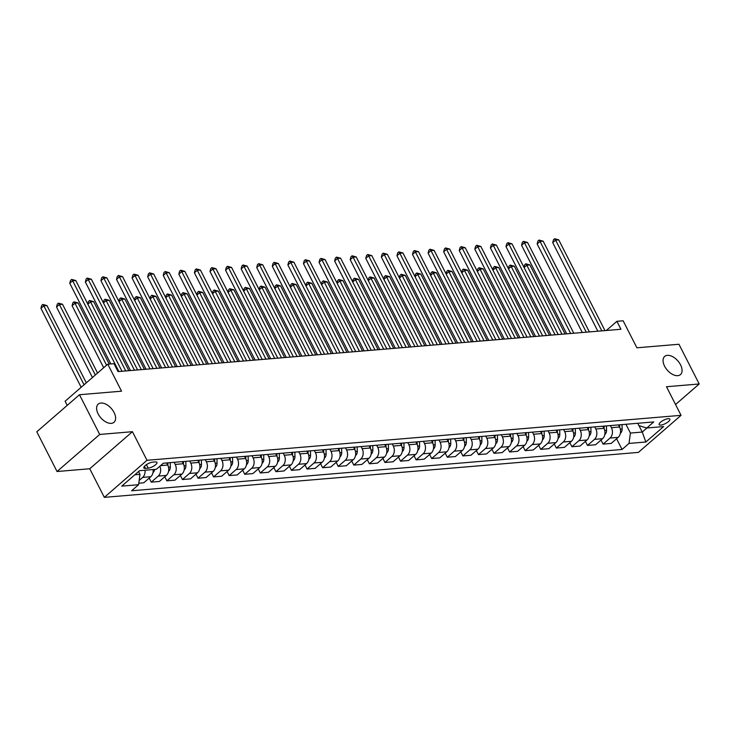 <?xml version="1.0" encoding="UTF-8"?>
<svg xmlns="http://www.w3.org/2000/svg" width="736" height="736" viewBox="0 0 736 736"><rect width="100%" height="100%" fill="white"/><g stroke="black" fill="none" stroke-linecap="round" stroke-linejoin="round"><path stroke-width="1.1" d="M664.59 366.178A12.043 7.029 -131 0 1 664.672 356.417A12.043 7.029 -131 0 1 680.542 364.835A12.043 7.029 -131 0 1 680.46 374.596A12.043 7.029 -131 0 1 664.59 366.178M98.136 413.871A12.043 7.029 -131 0 1 98.21 404.11A12.043 7.029 -131 0 1 114.089 412.528A12.043 7.029 -131 0 1 114.006 422.289A12.043 7.029 -131 0 1 98.136 413.871M668.205 418.674A6.017 1.914 153 0 0 661.94 421.158A6.017 1.914 153 0 0 659.143 424.617A6.017 1.914 153 0 0 660.818 425.086A6.017 1.914 153 0 0 667.083 422.611A6.017 1.914 153 0 0 669.87 419.152A6.017 1.914 153 0 0 668.205 418.674M104.328 497.361L638.379 452.401L681.058 415.334L146.998 460.294L104.328 497.361L89.755 468.758L132.434 431.692L99.71 434.452L57.04 471.518L89.755 468.758M57.04 471.518L36.8 431.793L79.479 394.726L121.541 391.184L107.778 364.182L65.099 401.249L67.206 405.38M675.547 404.524L699.2 383.98L678.96 344.264L636.898 347.797L623.134 320.795L616.906 321.319L606.344 330.492M99.71 434.452L79.479 394.726M107.778 364.182L114.006 363.658L118.054 371.597L620.954 329.259L616.906 321.319M145.452 468.39L148.194 468.16A5.833 1.858 153 0 0 154.256 465.75A5.833 1.858 153 0 0 156.961 462.401A5.833 1.858 153 0 0 155.342 461.941L152.6 462.171A5.833 1.858 153 0 0 146.538 464.582A5.833 1.858 153 0 0 143.833 467.93A5.833 1.858 153 0 0 145.452 468.39L144.412 466.348M134.835 474.775L139.969 474.343L138.598 484.702L131.615 490.765L622.049 449.475L616.575 438.739M138.598 484.702L121.771 486.119L139.527 470.69L156.354 469.274L163.337 463.22L653.77 421.93L646.788 427.993L663.614 426.576L645.849 442.005L629.022 443.422L622.049 449.475M132.434 431.692L146.998 460.294M699.2 383.98L666.485 386.731L681.058 415.334M646.788 427.993L638.94 425.638L637.735 423.283M638.977 425.656L642.243 432.06L646.944 427.975M138.543 471.546L139.969 474.343M166.649 462.935L167.725 465.051A7.526 5.621 85.2 0 1 166.354 475.41L159.372 481.473L151.276 482.154L149.206 478.087M174.128 462.309L175.205 464.416A7.526 5.621 85.2 0 1 173.834 474.784L166.851 480.838L164.781 476.772M182.234 461.628L183.31 463.735A7.526 5.621 85.2 0 1 181.93 474.094L174.956 480.157L166.851 480.838M189.713 460.994L190.78 463.11A7.526 5.621 85.2 0 1 189.41 473.469L182.436 479.532L180.357 475.465M197.809 460.313L198.886 462.42A7.526 5.621 85.2 0 1 197.515 472.788L190.532 478.851L182.436 479.532M205.289 459.687L206.365 461.794A7.526 5.621 85.2 0 1 204.985 472.153L198.012 478.216L195.942 474.15M213.394 459.006L214.461 461.113A7.526 5.621 85.2 0 1 213.09 471.472L206.108 477.535L198.012 478.216M220.864 458.372L221.941 460.478A7.526 5.621 85.2 0 1 220.57 470.847L213.587 476.91L211.517 472.843M228.97 457.691L230.046 459.798A7.526 5.621 85.2 0 1 228.666 470.166L221.692 476.229L213.587 476.91M236.449 457.065L237.526 459.172A7.526 5.621 85.2 0 1 236.146 469.531L229.172 475.594L227.093 471.528M244.545 456.384L245.622 458.491A7.526 5.621 85.2 0 1 244.251 468.85L237.268 474.913L229.172 475.594M252.025 455.75L253.101 457.856A7.526 5.621 85.2 0 1 251.73 468.225L244.748 474.288L242.678 470.221M260.13 455.069L261.206 457.176A7.526 5.621 85.2 0 1 259.826 467.544L252.853 473.598L244.748 474.288M267.61 454.443L268.677 456.55A7.526 5.621 85.2 0 1 267.306 466.909L260.323 472.972L258.253 468.906M275.706 453.753L276.782 455.869A7.526 5.621 85.2 0 1 275.402 466.228L268.428 472.291L260.323 472.972M283.185 453.128L284.262 455.234A7.526 5.621 85.2 0 1 282.882 465.603L275.908 471.656L273.838 467.59M291.29 452.447L292.358 454.554A7.526 5.621 85.2 0 1 290.987 464.913L284.004 470.976L275.908 471.656M298.761 451.812L299.837 453.928A7.526 5.621 85.2 0 1 298.466 464.287L291.484 470.35L289.414 466.284M306.866 451.131L307.942 453.247A7.526 5.621 85.2 0 1 306.562 463.606L299.589 469.669L291.484 470.35M314.346 450.506L315.422 452.612A7.526 5.621 85.2 0 1 314.042 462.972L307.068 469.034L304.989 464.968M322.442 449.825L323.518 451.932A7.526 5.621 85.2 0 1 322.147 462.291L315.164 468.354L307.068 469.034M329.921 449.19L330.998 451.306A7.526 5.621 85.2 0 1 329.618 461.665L322.644 467.728L320.574 463.662M338.026 448.509L339.103 450.616A7.526 5.621 85.2 0 1 337.723 460.984L330.749 467.047L322.644 467.728M345.506 447.884L346.573 449.99A7.526 5.621 85.2 0 1 345.202 460.35L338.22 466.412L336.15 462.346M353.602 447.203L354.678 449.31A7.526 5.621 85.2 0 1 353.298 459.669L346.325 465.732L338.22 466.412M361.082 446.568L362.158 448.675A7.526 5.621 85.2 0 1 360.778 459.043L353.804 465.106L351.734 461.04M369.178 445.887L370.254 447.994A7.526 5.621 85.2 0 1 368.883 458.362L361.9 464.416L353.804 465.106M376.657 445.262L377.734 447.368A7.526 5.621 85.2 0 1 376.363 457.728L369.38 463.79L367.31 459.724M384.762 444.572L385.839 446.688A7.526 5.621 85.2 0 1 384.459 457.047L377.485 463.11L369.38 463.79M392.242 443.946L393.318 446.053A7.526 5.621 85.2 0 1 391.938 456.421L384.965 462.475L382.886 458.408M400.338 443.265L401.414 445.372A7.526 5.621 85.2 0 1 400.044 455.74L393.061 461.794L384.965 462.475M407.818 442.63L408.894 444.746A7.526 5.621 85.2 0 1 407.514 455.106L400.54 461.168L398.47 457.102M415.923 441.95L416.99 444.066A7.526 5.621 85.2 0 1 415.619 454.425L408.646 460.488L400.54 461.168M423.393 441.324L424.47 443.431A7.526 5.621 85.2 0 1 423.099 453.799L416.116 459.853L414.046 455.786M431.498 440.643L432.575 442.75A7.526 5.621 85.2 0 1 431.195 453.109L424.221 459.172L416.116 459.853M438.978 440.008L440.054 442.124A7.526 5.621 85.2 0 1 438.674 452.484L431.701 458.546L429.631 454.48M447.074 439.328L448.15 441.434A7.526 5.621 85.2 0 1 446.78 451.803L439.797 457.866L431.701 458.546M454.554 438.702L455.63 440.809A7.526 5.621 85.2 0 1 454.259 451.168L447.276 457.231L445.206 453.164M462.659 438.021L463.735 440.128A7.526 5.621 85.2 0 1 462.355 450.487L455.382 456.55L447.276 457.231M470.138 437.386L471.206 439.493A7.526 5.621 85.2 0 1 469.835 449.862L462.852 455.924L460.782 451.858M478.234 436.706L479.311 438.812A7.526 5.621 85.2 0 1 477.94 449.181L470.957 455.244L462.852 455.924M485.714 436.08L486.79 438.187A7.526 5.621 85.2 0 1 485.41 448.546L478.437 454.609L476.367 450.542M493.819 435.399L494.886 437.506A7.526 5.621 85.2 0 1 493.516 447.865L486.533 453.928L478.437 454.609M501.29 434.764L502.366 436.871A7.526 5.621 85.2 0 1 500.995 447.24L494.012 453.302L491.942 449.236M509.395 434.084L510.471 436.19A7.526 5.621 85.2 0 1 509.091 446.559L502.118 452.612L494.012 453.302M516.874 433.458L517.951 435.565A7.526 5.621 85.2 0 1 516.571 445.924L509.597 451.987L507.518 447.92M524.97 432.768L526.047 434.884A7.526 5.621 85.2 0 1 524.676 445.243L517.693 451.306L509.597 451.987M532.45 432.142L533.526 434.249A7.526 5.621 85.2 0 1 532.156 444.618L525.173 450.671L523.103 446.605M540.555 431.462L541.632 433.568A7.526 5.621 85.2 0 1 540.252 443.928L533.278 449.99L525.173 450.671M548.035 430.827L549.102 432.943A7.526 5.621 85.2 0 1 547.731 443.302L540.748 449.365L538.678 445.298M556.131 430.146L557.207 432.262A7.526 5.621 85.2 0 1 555.827 442.621L548.854 448.684L540.748 449.365M563.61 429.52L564.687 431.627A7.526 5.621 85.2 0 1 563.307 441.986L556.333 448.049L554.263 443.983M571.716 428.84L572.783 430.946A7.526 5.621 85.2 0 1 571.412 441.306L564.429 447.368L556.333 448.049M579.186 428.205L580.262 430.321A7.526 5.621 85.2 0 1 578.892 440.68L571.909 446.743L569.839 442.676M587.291 427.524L588.368 429.631A7.526 5.621 85.2 0 1 586.988 439.999L580.014 446.062L571.909 446.743M594.771 426.898L595.847 429.005A7.526 5.621 85.2 0 1 594.467 439.364L587.494 445.427L585.414 441.361M602.867 426.218L603.943 428.324A7.526 5.621 85.2 0 1 602.572 438.684L595.59 444.746L587.494 445.427M610.346 425.583L611.423 427.69A7.526 5.621 85.2 0 1 610.043 438.058L603.069 444.121L600.999 440.054M618.452 424.902L619.528 427.009A7.526 5.621 85.2 0 1 618.148 437.377L611.174 443.431L603.069 444.121M625.931 424.276L630.402 433.053L642.243 432.06L645.849 442.005M145.001 470.23A7.526 5.621 85.2 0 1 142.674 477.406L139.159 480.452M153.097 469.55A7.526 5.621 85.2 0 1 150.77 476.726L143.796 482.779L138.791 483.202M159.859 466.228A7.526 5.621 85.2 0 1 158.249 476.091L151.276 482.154M629.022 443.422L630.402 433.053M118.892 371.524L72.662 280.793L75.78 280.536L122.01 371.266M110.851 363.915L69.773 283.296L72.662 280.793L71.677 279.404L75.78 280.536M69.773 283.296L70.527 280.407L71.677 279.404M138.782 472.006A4.986 3.726 -94.8 0 0 139.04 471.114M86.305 382.83L46.938 305.578L43.829 305.836L40.94 308.347L81.172 387.292M40.94 308.347L41.685 305.449L42.844 304.446L43.829 305.836L84.051 384.79M42.844 304.446L46.938 305.578M134.467 370.217L88.237 279.487L91.356 279.22L137.586 369.95M130.484 370.548L85.358 281.989L88.237 279.487L87.253 278.088L91.356 279.22M85.358 281.989L86.103 279.091L87.253 278.088M150.052 368.902L103.822 278.171L106.932 277.914L153.162 368.644M146.059 369.242L100.933 280.674L103.822 278.171L102.838 276.782L106.932 277.914M100.933 280.674L101.678 277.785L102.838 276.782M165.628 367.595L119.398 276.856L122.516 276.598L168.746 367.328M161.644 367.926L116.518 279.367L119.398 276.856L118.413 275.466L122.516 276.598M116.518 279.367L117.263 276.469L118.413 275.466M153.005 472.54L153.226 472.402A4.986 3.726 -94.8 0 0 154.689 469.421M97.566 373.051L62.523 304.262L59.404 304.529L56.525 307.032L92.432 377.504M56.525 307.032L57.27 304.134L58.42 303.14L59.404 304.529L95.312 375.001M58.42 303.14L62.523 304.262M168.581 471.224L168.802 471.095A4.986 3.726 -94.8 0 0 170.338 467.02L170.228 462.64M109.232 364.053L78.099 302.956L74.98 303.214L72.1 305.725L103.693 367.724M167.928 465.465L167.863 462.834M72.1 305.725L72.846 302.827L74.005 301.824L74.98 303.214L106.573 365.222M74.005 301.824L78.099 302.956M184.166 469.908L184.386 469.78A4.986 3.726 -94.8 0 0 185.914 465.713L185.812 461.325M183.503 464.149L183.439 461.527M128.855 370.686L93.674 301.64L90.565 301.907L125.746 370.953M87.768 304.069L88.43 301.512L89.58 300.509L93.674 301.64M89.58 300.509L90.565 301.907L87.86 304.253M181.203 366.28L134.973 275.549L138.092 275.282L184.322 366.022M177.22 366.62L132.094 278.052L134.973 275.549L133.998 274.16L138.092 275.282M132.094 278.052L132.839 275.154L133.998 274.16M199.741 468.602L199.962 468.464A4.986 3.726 -94.8 0 0 201.489 464.398L201.388 460.009M199.088 462.843L199.024 460.212M144.44 369.38L109.259 300.334L106.14 300.592L141.321 369.638M103.344 302.754L104.006 300.205L105.156 299.202L109.259 300.334M105.156 299.202L106.14 300.592L103.445 302.938M196.788 364.973L150.558 274.234L153.668 273.976L199.898 364.706M192.795 365.304L147.669 276.745L150.558 274.234L149.574 272.844L153.668 273.976M147.669 276.745L148.424 273.847L149.574 272.844M215.326 467.286L215.547 467.158A4.986 3.726 -94.8 0 0 217.074 463.091L216.973 458.703M214.664 461.527L214.599 458.905M160.016 368.064L124.835 299.018L121.725 299.285L156.906 368.331M118.928 301.447L119.582 298.89L120.741 297.887L124.835 299.018M120.741 297.887L121.725 299.285L119.02 301.631M212.364 363.658L166.134 272.927L169.252 272.66L215.482 363.4M208.38 363.998L163.254 275.43L166.134 272.927L165.149 271.529L169.252 272.66M163.254 275.43L163.999 272.532L165.149 271.529M230.902 465.98L231.122 465.842A4.986 3.726 -94.8 0 0 232.65 461.776L232.548 457.387M230.239 460.212L230.184 457.59M175.6 366.758L140.42 297.712L137.301 297.97L172.482 367.016M134.504 300.132L135.166 297.583L136.316 296.58L140.42 297.712M136.316 296.58L137.301 297.97L134.596 300.316M227.948 362.342L181.718 271.612L184.828 271.354L231.058 362.084M223.956 362.682L178.83 274.114L181.718 271.612L180.734 270.222L184.828 271.354M178.83 274.114L179.575 271.225L180.734 270.222M246.477 464.664L246.698 464.536A4.986 3.726 -94.8 0 0 248.234 460.46L248.124 456.081M245.824 458.905L245.76 456.274M191.176 365.442L155.995 296.396L152.876 296.663L188.057 365.7M150.089 298.825L150.742 296.268L151.901 295.265L155.995 296.396M151.901 295.265L152.876 296.663L150.181 299.009M243.524 361.036L197.294 270.305L200.413 270.038L246.643 360.769M239.531 361.367L194.414 272.808L197.294 270.305L196.31 268.907L200.413 270.038M194.414 272.808L195.16 269.91L196.31 268.907M262.062 463.358L262.283 463.22A4.986 3.726 -94.8 0 0 263.81 459.154L263.709 454.765M261.4 457.59L261.335 454.968M206.752 364.127L171.571 295.081L168.461 295.348L203.642 364.394M165.664 297.51L166.327 294.952L167.477 293.958L171.571 295.081M167.477 293.958L168.461 295.348L165.756 297.694M259.1 359.72L212.87 268.99L215.988 268.732L262.218 359.462M255.116 360.06L209.99 271.492L212.87 268.99L211.885 267.6L215.988 268.732M209.99 271.492L210.735 268.603L211.885 267.6M277.638 462.042L277.858 461.914A4.986 3.726 -94.8 0 0 279.386 457.838L279.284 453.459M276.975 456.283L276.92 453.652M222.336 362.82L187.156 293.774L184.037 294.032L219.218 363.078M181.24 296.203L181.902 293.646L183.052 292.643L187.156 293.774M183.052 292.643L184.037 294.032L181.332 296.378M274.684 358.414L228.454 267.683L231.564 267.416L277.794 358.147M270.692 358.745L225.566 270.186L228.454 267.683L227.47 266.285L231.564 267.416M225.566 270.186L226.32 267.288L227.47 266.285M293.222 460.727L293.434 460.598A4.986 3.726 -94.8 0 0 294.97 456.532L294.869 452.143M292.56 454.968L292.496 452.346M237.912 361.505L202.731 292.459L199.622 292.726L234.793 361.772M196.825 294.888L197.478 292.33L198.637 291.327L202.731 292.459M198.637 291.327L199.622 292.726L196.917 295.072M290.26 357.098L244.03 266.368L247.149 266.101L293.379 356.84M286.276 357.438L241.15 268.87L244.03 266.368L243.046 264.978L247.149 266.101M241.15 268.87L241.896 265.972L243.046 264.978M308.798 459.42L309.019 459.292A4.986 3.726 -94.8 0 0 310.546 455.216L310.445 450.837M308.136 453.661L308.08 451.03M253.497 360.198L218.316 291.152L215.197 291.41L250.378 360.456M212.4 293.572L213.063 291.024L214.213 290.021L218.316 291.152M214.213 290.021L215.197 291.41L212.492 293.756M305.845 355.792L259.606 265.052L262.724 264.794L308.954 355.525M301.852 356.123L256.726 267.564L259.606 265.052L258.63 263.663L262.724 264.794M256.726 267.564L257.471 264.666L258.63 263.663M324.374 458.105L324.594 457.976A4.986 3.726 -94.8 0 0 326.131 453.91L326.02 449.521M323.72 452.346L323.656 449.724M269.072 358.883L233.892 289.837L230.773 290.104L265.954 359.15M227.976 292.266L228.638 289.708L229.788 288.705L233.892 289.837M229.788 288.705L230.773 290.104L228.077 292.45M321.42 354.476L275.19 263.746L278.309 263.479L324.539 354.218M317.428 354.816L272.302 266.248L275.19 263.746L274.206 262.347L278.309 263.479M272.302 266.248L273.056 263.35L274.206 262.347M339.958 456.798L340.179 456.66A4.986 3.726 -94.8 0 0 341.706 452.594L341.605 448.206M339.296 451.039L339.232 448.408M284.648 357.576L249.467 288.53L246.358 288.788L281.538 357.834M243.561 290.95L244.214 288.402L245.373 287.399L249.467 288.53M245.373 287.399L246.358 288.788L243.653 291.134M336.996 353.17L290.766 262.43L293.885 262.172L340.115 352.903M333.012 353.501L287.886 264.942L290.766 262.43L289.782 261.041L293.885 262.172M287.886 264.942L288.632 262.044L289.782 261.041M355.534 455.483L355.755 455.354A4.986 3.726 -94.8 0 0 357.282 451.278L357.181 446.899M354.872 449.724L354.816 447.102M300.233 356.261L265.052 287.215L261.933 287.482L297.114 356.528M259.136 289.644L259.799 287.086L260.949 286.083L265.052 287.215M260.949 286.083L261.933 287.482L259.228 289.828M352.581 351.854L306.351 261.124L309.46 260.857L355.69 351.587M348.588 352.185L303.462 263.626L306.351 261.124L305.366 259.725L309.46 260.857M303.462 263.626L304.207 260.728L305.366 259.725M371.11 454.176L371.33 454.038A4.986 3.726 -94.8 0 0 372.867 449.972L372.756 445.584M370.456 448.408L370.392 445.786M315.808 354.945L280.628 285.908L277.509 286.166L312.69 355.212M274.721 288.328L275.374 285.78L276.534 284.777L280.628 285.908M276.534 284.777L277.509 286.166L274.813 288.512M368.156 350.538L321.926 259.808L325.045 259.55L371.275 350.281M364.173 350.879L319.047 262.31L321.926 259.808L320.942 258.419L325.045 259.55M319.047 262.31L319.792 259.422L320.942 258.419M386.694 452.861L386.915 452.732A4.986 3.726 -94.8 0 0 388.442 448.656L388.341 444.277M386.032 447.102L385.968 444.47M331.384 353.639L296.212 284.593L293.094 284.85L328.274 353.896M290.297 287.022L290.959 284.464L292.109 283.461L296.212 284.593M292.109 283.461L293.094 284.85L290.389 287.206M383.732 349.232L337.502 258.502L340.621 258.235L386.851 348.965M379.748 349.563L334.622 261.004L337.502 258.502L336.527 257.103L340.621 258.235M334.622 261.004L335.368 258.106L336.527 257.103M402.27 451.545L402.491 451.416A4.986 3.726 -94.8 0 0 404.018 447.35L403.917 442.962M401.617 445.786L401.552 443.164M346.969 352.323L311.788 283.277L308.669 283.544L343.85 352.59M305.872 285.706L306.535 283.148L307.685 282.155L311.788 283.277M307.685 282.155L308.669 283.544L305.974 285.89M399.317 347.916L353.087 257.186L356.196 256.928L402.436 347.659M395.324 348.257L350.198 259.688L353.087 257.186L352.102 255.797L356.196 256.928M350.198 259.688L350.952 256.8L352.102 255.797M417.855 450.239L418.076 450.11A4.986 3.726 -94.8 0 0 419.603 446.034L419.502 441.655M417.192 444.48L417.128 441.848M362.544 351.017L327.364 281.971L324.254 282.228L359.435 351.274M321.457 284.39L322.11 281.842L323.27 280.839L327.364 281.971M323.27 280.839L324.254 282.228L321.549 284.574M414.892 346.61L368.662 255.87L371.781 255.613L418.011 346.343M410.909 346.941L365.783 258.382L368.662 255.87L367.678 254.481L371.781 255.613M365.783 258.382L366.528 255.484L367.678 254.481M433.43 448.923L433.651 448.794A4.986 3.726 -94.8 0 0 435.178 444.728L435.077 440.34M432.768 443.164L432.713 440.542M378.129 349.701L342.948 280.655L339.83 280.922L375.01 349.968M337.033 283.084L337.695 280.526L338.845 279.524L342.948 280.655M338.845 279.524L339.83 280.922L337.125 283.268M430.477 345.294L384.247 254.564L387.357 254.297L433.587 345.037M426.484 345.635L381.358 257.066L384.247 254.564L383.263 253.175L387.357 254.297M381.358 257.066L382.104 254.168L383.263 253.175M449.006 447.617L449.227 447.479A4.986 3.726 -94.8 0 0 450.763 443.412L450.653 439.024M448.353 441.858L448.288 439.226M393.705 348.395L358.524 279.349L355.405 279.606L390.586 348.652M352.618 281.768L353.271 279.22L354.43 278.217L358.524 279.349M354.43 278.217L355.405 279.606L352.71 281.952M446.053 343.988L399.823 253.248L402.942 252.991L449.172 343.721M442.06 344.319L396.943 255.76L399.823 253.248L398.838 251.859L402.942 252.991M396.943 255.76L397.688 252.862L398.838 251.859M464.591 446.301L464.812 446.172A4.986 3.726 -94.8 0 0 466.339 442.106L466.238 437.718M463.928 440.542L463.864 437.92M409.28 347.079L374.1 278.033L370.99 278.3L406.171 347.346M368.193 280.462L368.856 277.904L370.006 276.902L374.1 278.033M370.006 276.902L370.99 278.3L368.285 280.646M461.628 342.672L415.398 251.942L418.517 251.675L464.747 342.415M457.645 343.013L412.519 254.444L415.398 251.942L414.423 250.544L418.517 251.675M412.519 254.444L413.264 251.546L414.423 250.544M480.166 444.995L480.387 444.857A4.986 3.726 -94.8 0 0 481.914 440.79L481.813 436.402M479.513 439.226L479.449 436.604M424.865 345.773L389.684 276.727L386.566 276.984L421.746 346.03M383.769 279.146L384.431 276.598L385.581 275.595L389.684 276.727M385.581 275.595L386.566 276.984L383.87 279.33M477.213 341.357L430.983 250.626L434.093 250.369L480.323 341.099M473.22 341.697L428.094 253.129L430.983 250.626L429.999 249.237L434.093 250.369M428.094 253.129L428.849 250.24L429.999 249.237M495.751 443.679L495.972 443.55A4.986 3.726 -94.8 0 0 497.499 439.475L497.398 435.096M495.089 437.92L495.024 435.289M440.441 344.457L405.26 275.411L402.15 275.678L437.322 344.715M399.354 277.84L400.007 275.282L401.166 274.28L405.26 275.411M401.166 274.28L402.15 275.678L399.446 278.024M492.789 340.05L446.559 249.32L449.678 249.053L495.908 339.784M488.805 340.382L443.679 251.822L446.559 249.32L445.574 247.922L449.678 249.053M443.679 251.822L444.424 248.924L445.574 247.922M511.327 442.373L511.548 442.235A4.986 3.726 -94.8 0 0 513.075 438.168L512.974 433.78M510.664 436.604L510.609 433.982M456.026 343.142L420.845 274.096L417.726 274.362L452.907 343.408M414.929 276.524L415.592 273.967L416.742 272.973L420.845 274.096M416.742 272.973L417.726 274.362L415.021 276.708M508.374 338.735L462.144 248.004L465.253 247.747L511.483 338.477M504.381 339.075L459.255 250.507L462.144 248.004L461.159 246.615L465.253 247.747M459.255 250.507L460 247.618L461.159 246.615M526.902 441.057L527.123 440.928A4.986 3.726 -94.8 0 0 528.66 436.853L528.549 432.474M526.249 435.298L526.185 432.667M471.601 341.835L436.42 272.789L433.302 273.047L468.482 342.093M430.505 275.209L431.167 272.66L432.326 271.658L436.42 272.789M432.326 271.658L433.302 273.047L430.606 275.393M523.949 337.428L477.719 246.698L480.838 246.431L527.068 337.162M519.956 337.76L474.83 249.2L477.719 246.698L476.735 245.3L480.838 246.431M474.83 249.2L475.585 246.302L476.735 245.3M542.487 439.742L542.708 439.613A4.986 3.726 -94.8 0 0 544.235 435.546L544.134 431.158M541.825 433.982L541.76 431.36M487.177 340.52L451.996 271.474L448.886 271.74L484.067 340.786M446.09 273.902L446.752 271.345L447.902 270.342L451.996 271.474M447.902 270.342L448.886 271.74L446.182 274.086M539.525 336.113L493.295 245.382L496.414 245.116L542.644 335.855M535.541 336.453L490.415 247.885L493.295 245.382L492.31 243.993L496.414 245.116M490.415 247.885L491.16 244.987L492.31 243.993M558.063 438.435L558.284 438.306A4.986 3.726 -94.8 0 0 559.811 434.231L559.71 429.852M557.4 432.676L557.345 430.045M502.762 339.213L467.581 270.167L464.462 270.425L499.643 339.471M461.665 272.587L462.328 270.038L463.478 269.036L467.581 270.167M463.478 269.036L464.462 270.425L461.757 272.771M555.11 334.806L508.88 244.067L511.989 243.809L558.219 334.54M551.117 335.138L505.991 246.578L508.88 244.067L507.895 242.678L511.989 243.809M505.991 246.578L506.736 243.68L507.895 242.678M573.638 437.12L573.859 436.991A4.986 3.726 -94.8 0 0 575.396 432.924L575.294 428.536M572.985 431.36L572.921 428.738M518.337 337.898L483.156 268.852L480.038 269.118L515.218 338.164M477.25 271.28L477.903 268.723L479.062 267.72L483.156 268.852M479.062 267.72L480.038 269.118L477.342 271.464M570.685 333.491L524.455 242.76L527.574 242.494L573.804 333.233M566.702 333.831L521.576 245.263L524.455 242.76L523.471 241.362L527.574 242.494M521.576 245.263L522.321 242.365L523.471 241.362M589.223 435.813L589.444 435.675A4.986 3.726 -94.8 0 0 590.971 431.609L590.87 427.22M588.561 430.054L588.506 427.423M533.913 336.591L498.741 267.545L495.622 267.803L530.803 336.849M492.826 269.965L493.488 267.416L494.638 266.414L498.741 267.545M494.638 266.414L495.622 267.803L492.918 270.149M586.27 332.184L540.031 241.445L543.15 241.187L589.38 331.918M582.277 332.516L537.151 243.956L540.031 241.445L539.056 240.056L543.15 241.187M537.151 243.956L537.896 241.058L539.056 240.056M604.799 434.498L605.02 434.369A4.986 3.726 -94.8 0 0 606.556 430.293L606.446 425.914M604.146 428.738L604.081 426.107M549.498 335.276L514.317 266.23L511.198 266.496L546.379 335.542M508.401 268.658L509.064 266.101L510.214 265.098L514.317 266.23M510.214 265.098L511.198 266.496L508.502 268.842M601.846 330.869L555.616 240.138L558.734 239.872L604.964 330.602M597.853 331.2L552.727 242.641L555.616 240.138L554.631 238.74L558.734 239.872M552.727 242.641L553.481 239.743L554.631 238.74M620.384 433.191L620.604 433.053A4.986 3.726 -94.8 0 0 622.132 428.987L622.03 424.598M619.721 427.423L619.657 424.801M565.073 333.96L529.892 264.923L526.783 265.181L561.964 334.227M523.986 267.343L524.639 264.794L525.798 263.792L529.892 264.923M525.798 263.792L526.783 265.181L524.078 267.527M167.725 465.051L160.531 465.649M183.31 463.735L175.205 464.416M198.886 462.42L190.78 463.11M214.461 461.113L206.365 461.794M230.046 459.798L221.941 460.478M245.622 458.491L237.526 459.172M261.206 457.176L253.101 457.856M276.782 455.869L268.677 456.55M292.358 454.554L284.262 455.234M307.942 453.247L299.837 453.928M323.518 451.932L315.422 452.612M339.103 450.616L330.998 451.306M354.678 449.31L346.573 449.99M370.254 447.994L362.158 448.675M385.839 446.688L377.734 447.368M401.414 445.372L393.318 446.053M416.99 444.066L408.894 444.746M432.575 442.75L424.47 443.431M448.15 441.434L440.054 442.124M463.735 440.128L455.63 440.809M479.311 438.812L471.206 439.493M494.886 437.506L486.79 438.187M510.471 436.19L502.366 436.871M526.047 434.884L517.951 435.565M541.632 433.568L533.526 434.249M557.207 432.262L549.102 432.943M572.783 430.946L564.687 431.627M588.368 429.631L580.262 430.321M603.943 428.324L595.847 429.005M619.528 427.009L611.423 427.69M150.77 476.726L142.674 477.406M166.354 475.41L158.249 476.091M181.93 474.094L173.834 474.784M197.515 472.788L189.41 473.469M213.09 471.472L204.985 472.153M228.666 470.166L220.57 470.847M244.251 468.85L236.146 469.531M259.826 467.544L251.73 468.225M275.402 466.228L267.306 466.909M290.987 464.913L282.882 465.603M306.562 463.606L298.466 464.287M322.147 462.291L314.042 462.972M337.723 460.984L329.618 461.665M353.298 459.669L345.202 460.35M368.883 458.362L360.778 459.043M384.459 457.047L376.363 457.728M400.044 455.74L391.938 456.421M415.619 454.425L407.514 455.106M431.195 453.109L423.099 453.799M446.78 451.803L438.674 452.484M462.355 450.487L454.259 451.168M477.94 449.181L469.835 449.862M493.516 447.865L485.41 448.546M509.091 446.559L500.995 447.24M524.676 445.243L516.571 445.924M540.252 443.928L532.156 444.618M555.827 442.621L547.731 443.302M571.412 441.306L563.307 441.986M586.988 439.999L578.892 440.68M602.572 438.684L594.467 439.364M618.148 437.377L610.043 438.058M146.409 464.664L148.194 468.16M168.498 467.176L170.338 467.02M184.074 465.87L185.914 465.713M199.658 464.554L201.489 464.398M215.234 463.238L217.074 463.091M230.81 461.932L232.65 461.776M246.394 460.616L248.234 460.46M261.97 459.31L263.81 459.154M277.546 457.994L279.386 457.838M293.13 456.688L294.97 456.532M308.706 455.372L310.546 455.216M324.291 454.057L326.131 453.91M339.866 452.75L341.706 452.594M355.442 451.435L357.282 451.278M371.027 450.128L372.867 449.972M386.602 448.813L388.442 448.656M402.187 447.506L404.018 447.35M417.763 446.191L419.603 446.034M433.338 444.884L435.178 444.728M448.923 443.569L450.763 443.412M464.499 442.253L466.339 442.106M480.074 440.947L481.914 440.79M495.659 439.631L497.499 439.475M511.235 438.325L513.075 438.168M526.82 437.009L528.66 436.853M542.395 435.703L544.235 435.546M557.971 434.387L559.811 434.231M573.556 433.072L575.396 432.924M589.131 431.765L590.971 431.609M604.716 430.45L606.556 430.293M620.292 429.143L622.132 428.987"/></g></svg>
